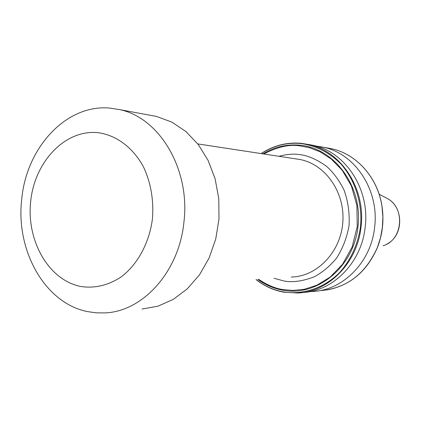 <?xml version="1.0" encoding="UTF-8"?>
<svg xmlns="http://www.w3.org/2000/svg" width="421" height="421" viewBox="0 0 421 421"><rect width="100%" height="100%" fill="white"/><g stroke="black" fill="none" stroke-linecap="round" stroke-linejoin="round"><path stroke-width="0.63" d="M315.839 146.013L323.565 147.266C355.213 153.744 379.453 190.403 374.622 227.314C371.133 262.099 342.983 290.332 312.74 291.458L310.114 291.558M30.696 201.254C26.244 240.675 48.683 280.365 80.985 286.517C95.009 288.553 108.481 285.306 121.39 276.771C137.735 264.283 149.366 242.796 152.439 218.794C153.86 200.28 150.939 183.119 143.677 167.321C133.199 147.545 116.08 134.915 97.688 132.647C64.95 129.436 34.701 161.775 30.696 201.254M87.831 311.656C44.868 303.452 15.461 250.321 21.755 199.017C26.455 147.503 66.36 103.898 109.97 108.097L119.78 109.655C159.522 117.754 190.534 169.463 183.903 222.283C179.036 272.04 142.461 311.908 104.519 312.914L96.12 312.819L87.831 311.656M308.477 144.461L313.361 145.382C345.478 151.955 370.106 189.366 365.181 227.066C361.628 262.457 333.216 291.216 302.636 292.516M150.171 115.259L156.486 116.428L171.815 122.09L185.95 131.557L198.249 144.508L208.127 160.454L215.089 178.725L218.778 198.528L218.999 218.952L215.736 239.07L209.137 257.952L199.543 274.75L187.419 288.732L173.352 299.336L157.991 306.172L142.019 309.046M278.97 156.307C286.212 154.349 292.663 153.728 298.336 154.439C306.846 155.086 316.213 159.012 326.428 166.227C333.158 172.189 339.021 180.109 344.025 189.992C348.02 200.985 349.704 212.821 349.077 225.493C346.846 237.949 342.562 248.974 336.232 258.568C329.18 266.825 321.733 272.95 313.892 276.955C302.399 281.26 292.458 282.612 284.075 281.017L274.097 278.276M258.736 279.376C267.472 285.175 275.597 288.585 283.107 289.606L293.027 290.437L304.478 289.243L317.029 285.138L330.211 277.044L342.541 264.277L352.14 247.006L357.24 226.577L356.882 205.406L351.435 186.093L342.32 170.421L331.316 159.075L320.023 151.77L309.146 147.597L299.305 145.803C289.153 144.219 277.313 146.945 263.788 153.986M326.812 147.866L331.943 148.813C356.955 154.239 378.132 178.172 382.063 207.09L382.873 217.283L382.363 227.519L380.516 237.718L377.363 247.511C365.617 273.724 346.93 288.08 321.297 290.579M257.884 279.439C265.562 285.022 273.987 288.627 283.165 290.264C317.297 296.716 353.624 267.177 357.992 226.666C362.876 186.219 334.19 147.824 299.51 145.156C286.485 144.087 274.297 146.987 262.946 153.86M261.267 153.602C273.334 145.74 286.427 142.366 300.541 143.487C315.792 145.519 329.254 152.355 340.921 163.99C355.303 180.293 362.665 203.653 360.481 226.914C357.803 244.58 350.888 259.757 339.742 272.445C324.338 287.943 303.599 294.953 283.812 291.99C273.682 290.164 264.472 286.022 256.184 279.56M284.096 292.232L297.721 293.005C328.612 291.879 357.429 262.809 361.023 226.956C365.986 188.908 341.189 151.165 308.867 144.55L300.878 143.261M295.889 158.891L300.068 159.527C325.454 164.316 345.188 192.481 342.815 222.299C340.71 252.142 317.018 276.613 291.243 277.05M300.841 143.261C286.58 142.145 273.366 145.587 261.209 153.591M386.873 244.091C404.081 235.56 403.928 206.348 386.636 198.154C405.602 206.969 403.108 240.191 383.063 245.769M256.047 279.57C264.425 286.159 273.761 290.379 284.043 292.232L297.721 293.005L302.31 292.537M119.78 109.655L156.486 116.428M197.781 143.908L295.879 158.885M313.361 145.382L300.847 143.261C286.548 142.135 273.313 145.577 261.131 153.581M323.565 147.266L331.943 148.813C357.045 154.26 378.232 178.246 382.142 207.164C384.052 221.051 382.494 234.465 377.469 247.411M386.636 198.154L379.121 194.192M377.453 247.448C367.012 271.345 350.23 285.506 327.112 289.943"/></g></svg>
